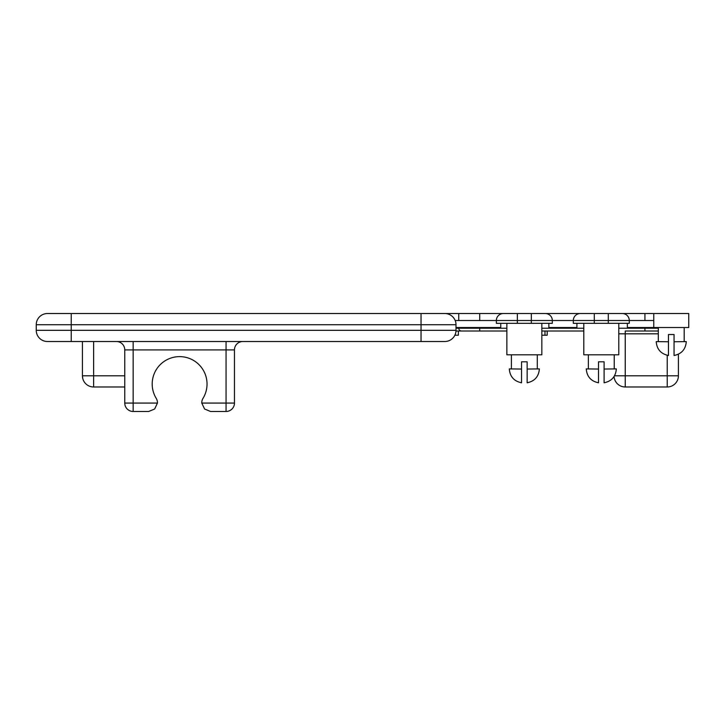 <?xml version="1.0" encoding="UTF-8"?>
<svg xmlns="http://www.w3.org/2000/svg" width="725" height="725" viewBox="0 0 725 725"><rect width="100%" height="100%" fill="white"/><g stroke="black" fill="none" stroke-linecap="round" stroke-linejoin="round"><path stroke-width="1.09" d="M625.24 386.987A11.192 11.192 0 0 1 614.066 376.538A11.192 11.192 0 0 0 625.24 386.987L667.217 386.987A11.192 11.192 0 0 0 678.41 375.795L667.217 375.795L667.217 386.987L625.24 386.987L625.24 375.795L614.519 375.795M455.989 331.017L506.857 331.017L455.989 331.017M583.806 331.017L541.838 331.017L583.806 331.017M625.24 331.017L658.318 331.017L625.24 331.017L625.24 333.817L658.318 333.817M461.535 331.017A2.8 2.8 0 0 1 458.744 328.217A2.8 2.8 0 0 0 461.535 331.017A2.8 2.8 0 0 1 458.744 328.217L458.744 327.519L458.744 328.217L456.007 328.217M653.769 313.526L653.769 327.519L688.75 327.519L688.75 313.526L458.744 313.526L458.744 320.522L458.744 313.526L400.807 313.526M678.41 354.19L678.41 375.795C677.612 380.987 677.612 380.987 678.41 375.795C677.612 380.987 677.612 380.987 678.41 375.795L678.41 354.19L678.41 375.795M421.035 313.526L421.035 324.718L456.007 324.718A11.192 11.192 0 0 0 444.815 313.526L47.442 313.526A11.192 11.192 0 0 0 36.25 324.718L36.25 330.319A11.192 11.192 0 0 0 47.442 341.511L444.815 341.511A11.192 11.192 0 0 0 456.007 330.319L456.007 324.718A11.192 11.192 0 0 0 455.191 320.522L531.343 320.522L531.343 323.323L552.314 323.323L552.314 320.522L573.312 320.522L573.312 323.323L594.301 323.323L594.301 313.526L608.293 313.526L580.308 313.526A6.996 6.996 0 0 0 573.312 320.522A6.996 6.996 0 0 1 580.308 313.526A6.996 6.996 0 0 0 573.312 320.522L608.293 320.522L608.293 313.526L622.286 313.526A6.996 6.996 0 0 1 629.282 320.522L653.769 320.522M531.343 323.323L517.351 323.323L517.351 313.526L503.358 313.526A6.996 6.996 0 0 0 496.362 320.522L496.362 323.323L517.351 323.323M629.282 320.522L608.293 320.522L608.293 323.323L629.282 323.323L629.282 320.522A6.996 6.996 0 0 0 622.286 313.526M608.293 323.323L594.301 323.323M604.097 369.043L604.097 382.791C611.646 381.205 615.724 376.574 616.332 368.907L604.097 369.043C619.993 368.862 619.984 368.862 604.097 369.043M598.506 369.043C582.601 368.862 582.601 368.862 598.506 369.043L586.262 368.907C586.869 376.583 590.947 381.205 598.506 382.791L598.506 361.802L604.097 361.802L604.097 368.798M614.238 368.798L614.238 354.806M583.806 323.323L583.806 354.806L618.787 354.806L618.787 323.323M548.852 323.323L548.852 327.519L576.919 327.519L576.919 323.323M500.748 323.323L500.748 327.519L456.007 327.519M527.147 369.043L527.138 382.791C534.688 381.205 538.766 376.574 539.373 368.907M539.382 368.907L527.138 369.043M521.547 369.043C505.642 368.862 505.642 368.862 521.547 369.043L509.303 368.907C509.92 376.583 513.998 381.205 521.547 382.791L521.547 361.802L527.138 361.802L527.138 368.798M537.288 368.798L537.288 354.806M496.362 320.522A6.996 6.996 0 0 1 503.358 313.526A6.996 6.996 0 0 0 496.362 320.522M545.336 313.526A6.996 6.996 0 0 1 552.332 320.522A6.996 6.996 0 0 0 545.336 313.526L517.351 313.526M506.857 323.323L506.857 354.806L541.838 354.806L541.838 323.323M226.064 411.474A8.392 8.392 0 0 0 234.456 403.073L226.064 403.073L226.064 411.474L210.513 411.474L204.577 409.009L201.786 403.073A8.392 8.392 0 0 1 203.009 398.351A27.423 27.423 0 0 0 161.811 363.189A27.423 27.423 0 0 0 156.219 398.351A8.392 8.392 0 0 1 157.443 403.073L154.642 409.009L148.707 411.474L133.155 411.474L148.707 411.474M133.155 411.474L133.155 403.073L124.763 403.073A8.392 8.392 0 0 0 133.155 411.474M242.857 341.511A8.392 8.392 0 0 0 234.456 349.903A8.392 8.392 0 0 1 242.857 341.511M124.763 403.073L124.763 349.903A8.392 8.392 0 0 0 116.372 341.511M234.456 349.903L234.456 403.073L234.456 349.903L226.064 349.903L226.064 403.073L201.786 403.073M174.444 341.511L163.904 341.511M456.007 330.319A11.192 11.192 0 0 1 444.815 341.511A11.192 11.192 0 0 0 456.007 330.319L421.035 330.319L421.035 341.511M36.25 330.319A11.192 11.192 0 0 0 47.442 341.511A11.192 11.192 0 0 1 36.25 330.319L71.231 330.319L71.231 313.526M653.769 327.519L627.361 327.519L627.361 323.323M674.06 341.756L674.06 355.504C681.6 353.918 685.678 349.296 686.294 341.62L674.06 341.756C689.946 341.575 689.946 341.575 674.06 341.756M668.459 341.756C652.563 341.575 652.563 341.575 668.459 341.756L656.216 341.62C656.832 349.296 660.91 353.927 668.459 355.504L668.459 334.515L674.06 334.515L674.06 341.511M684.201 341.511L684.201 327.519M301.328 313.526L308.352 313.526M82.596 377.68A11.192 11.192 0 0 1 82.432 375.795A11.192 11.192 0 0 0 93.625 386.987A11.192 11.192 0 0 1 83.139 379.719L83.139 379.719M124.763 386.987L93.625 386.987L93.625 375.795L82.432 375.795C83.23 380.987 83.23 380.987 82.432 375.795L82.432 341.511M82.741 378.405L82.432 375.795M135.602 313.526L105.125 313.526M454.892 335.195L458.381 335.213L458.381 331.017M544.982 331.017L544.982 335.213L541.838 335.213M547.185 331.017L547.185 335.213L544.982 335.213M618.787 333.817L625.24 333.817L625.24 375.795L667.217 375.795L667.217 355.286M479.723 331.017L479.723 328.217L458.744 328.217M644.924 331.017L644.924 328.217L618.787 328.217M583.806 328.217L541.838 328.217M506.857 328.217L479.723 328.217L479.723 327.519M658.318 328.217L644.924 328.217L644.924 327.519M479.723 320.522L479.723 313.526M644.924 313.526L644.924 320.522M552.314 320.522L531.343 320.522L531.343 313.526M456.007 324.718A11.192 11.192 0 0 0 444.815 313.526M157.443 403.073L133.155 403.073L133.155 349.903L226.064 349.903L226.064 341.511M133.155 341.511L133.155 349.903L124.763 349.903M71.231 341.511L71.231 330.319L421.035 330.319L421.035 324.718L36.25 324.718M124.763 375.795L93.625 375.795L93.625 341.511M588.356 354.806L588.356 368.798M511.397 354.806L511.397 368.798M658.318 327.519L658.318 341.511"/></g></svg>
